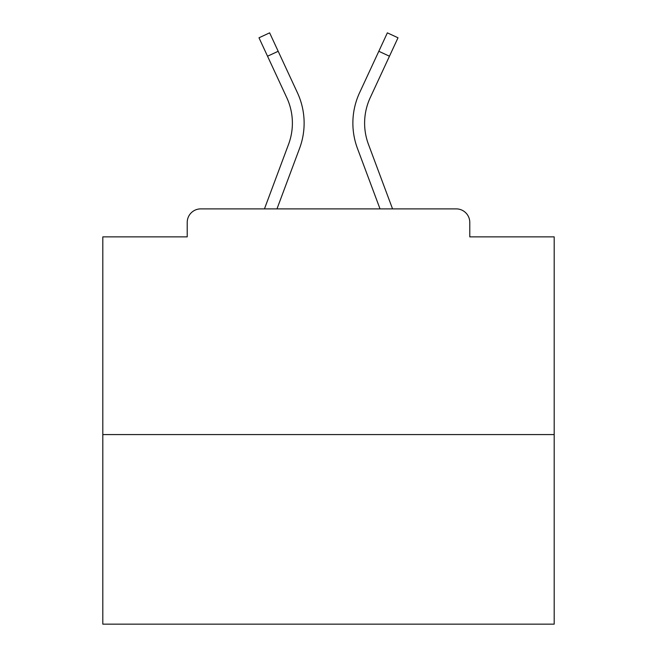 <?xml version="1.0" encoding="UTF-8"?>
<svg xmlns="http://www.w3.org/2000/svg" width="657" height="657" viewBox="0 0 657 657"><rect width="100%" height="100%" fill="white"/><g stroke="black" fill="none" stroke-linecap="round" stroke-linejoin="round"><path stroke-width="0.99" d="M469.78 236.873L469.78 222.427L469.78 236.873L554.188 236.873L554.188 624.15L102.812 624.15L102.812 236.873L187.22 236.873L187.22 222.427L187.22 236.873M554.188 434.573L102.812 434.573M469.78 222.427A13.542 13.542 0 0 0 456.237 208.885L200.763 208.885A13.542 13.542 0 0 0 187.22 222.427M456.237 208.885L392.549 208.885L368.429 144.277A60.485 60.485 0 0 1 364.61 123.122A60.485 60.485 0 0 0 368.429 144.277A60.485 60.485 0 0 1 364.61 123.122A60.485 60.485 0 0 0 368.429 144.277A60.485 60.485 0 0 1 364.61 123.122A60.485 60.485 0 0 0 368.429 144.277A60.485 60.485 0 0 1 364.61 123.122A60.485 60.485 0 0 0 368.429 144.277A60.485 60.485 0 0 1 364.61 123.122A60.485 60.485 0 0 0 368.429 144.277A60.485 60.485 0 0 1 364.61 123.122A60.485 60.485 0 0 0 368.429 144.277A60.485 60.485 0 0 1 364.61 123.122A60.485 60.485 0 0 0 368.429 144.277A60.485 60.485 0 0 1 364.61 123.122A60.485 60.485 0 0 0 368.429 144.277A60.485 60.485 0 0 1 364.61 123.122A60.485 60.485 0 0 0 368.429 144.277A60.485 60.485 0 0 1 364.61 123.122A60.485 60.485 0 0 0 368.429 144.277A60.485 60.485 0 0 1 364.61 123.122A60.485 60.485 0 0 0 368.429 144.277A60.485 60.485 0 0 1 364.61 123.122A60.485 60.485 0 0 0 368.429 144.277A60.485 60.485 0 0 1 364.61 123.122A60.485 60.485 0 0 0 368.429 144.277A60.485 60.485 0 0 1 364.61 123.122A60.485 60.485 0 0 0 368.429 144.277A60.485 60.485 0 0 1 364.61 123.122A60.485 60.485 0 0 0 368.429 144.277A60.485 60.485 0 0 1 370.228 97.671A60.485 60.485 0 0 0 364.61 123.122A60.485 60.485 0 0 1 370.228 97.671A60.485 60.485 0 0 0 364.61 123.122A60.485 60.485 0 0 1 370.228 97.671A60.485 60.485 0 0 0 364.61 123.122A60.485 60.485 0 0 1 370.228 97.671A60.485 60.485 0 0 0 364.61 123.122A60.485 60.485 0 0 1 370.228 97.671A60.485 60.485 0 0 0 364.61 123.122A60.485 60.485 0 0 1 370.228 97.671A60.485 60.485 0 0 0 364.61 123.122A60.485 60.485 0 0 1 370.228 97.671A60.485 60.485 0 0 0 364.61 123.122A60.485 60.485 0 0 1 370.228 97.671A60.485 60.485 0 0 0 364.61 123.122A60.485 60.485 0 0 1 370.228 97.671A60.485 60.485 0 0 0 364.61 123.122A60.485 60.485 0 0 1 370.228 97.671A60.485 60.485 0 0 0 364.61 123.122A60.485 60.485 0 0 1 370.228 97.671A60.485 60.485 0 0 0 364.61 123.122A60.485 60.485 0 0 1 370.228 97.671A60.485 60.485 0 0 0 364.61 123.122A60.485 60.485 0 0 1 370.228 97.671A60.485 60.485 0 0 0 364.61 123.122A60.485 60.485 0 0 1 370.228 97.671A60.485 60.485 0 0 0 364.61 123.122A60.485 60.485 0 0 1 370.228 97.671A60.485 60.485 0 0 0 364.61 123.122M267.539 56.215L258.989 37.786L269.633 32.85L278.182 51.279L267.539 56.215L286.772 97.671A60.485 60.485 0 0 1 288.571 144.277L264.451 208.885L200.763 208.885M276.975 208.885L299.567 148.383A72.221 72.221 0 0 0 297.416 92.727L278.182 51.279M380.025 208.885L357.433 148.383A72.221 72.221 0 0 1 359.584 92.727L387.367 32.85L398.011 37.786L370.228 97.671M288.571 144.277L264.451 208.885L288.571 144.277A60.485 60.485 0 0 0 292.39 123.122A60.485 60.485 0 0 1 288.571 144.277M389.461 56.215L378.818 51.279"/></g></svg>
